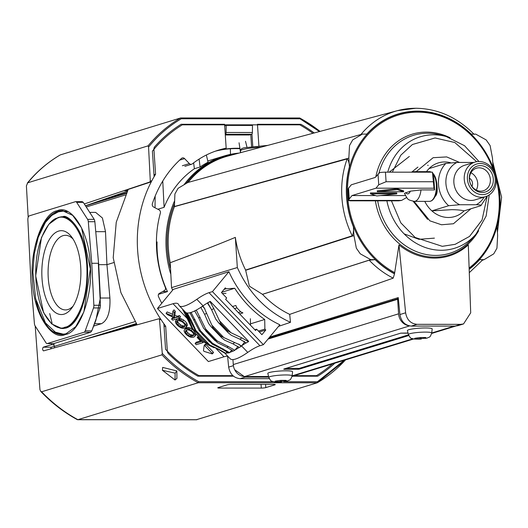 <?xml version="1.0" encoding="UTF-8"?>
<svg xmlns="http://www.w3.org/2000/svg" width="528" height="528" viewBox="0 0 528 528"><rect width="100%" height="100%" fill="white"/><g stroke="black" fill="none" stroke-linecap="round" stroke-linejoin="round"><path stroke-width="0.79" d="M57.248 210.764C71.386 203.709 89.371 232.657 90.169 263.776C93.449 294.122 79.959 332.732 65.465 334.468C51.328 341.524 33.35 312.576 32.551 281.457C29.271 251.11 42.761 212.494 57.248 210.764M59.822 217.127A55.909 26.044 90 0 1 63.017 216.704C66.337 213.86 82.889 227.073 85.991 253.268C91.733 284.764 81.602 323.743 66.046 328.06L62.99 328.522A55.909 26.044 90 0 1 59.796 328.099M67.142 333.445A61.479 28.637 90 0 1 67.043 333.478A61.479 28.637 90 0 1 62.99 334.099L55.387 332.191L45.428 322.879L35.66 298.742L32.881 272.197L34.294 253.783L38.24 237.27L45.395 222.427L51.757 215.417L58.324 211.847L63.017 211.134A61.479 28.637 90 0 1 67.168 211.787M233.455 376.193L197.822 376.18A144.137 126.265 -107.1 0 1 168.538 353.793A3.716 3.254 -107.1 0 1 167.33 351.127L165.68 326.212A126.304 110.642 -107.1 0 1 155.582 174.233L153.925 149.318A3.716 3.254 -107.1 0 1 154.777 146.652A144.137 126.265 -107.1 0 1 181.091 124.278L224.585 124.285L226.169 148.177A104.762 91.766 72.9 0 0 218.645 150.097A104.762 91.766 72.9 0 0 192.284 163.904A2.6 2.277 -107.1 0 1 189.361 163.581L184.582 158.605A2.6 2.277 72.9 0 0 181.559 158.367A116.087 101.693 -107.1 0 0 152.354 203.722A2.6 2.277 -107.1 0 0 153.688 207.088L159.001 209.834A2.6 2.277 -107.1 0 1 160.367 213.081A104.762 91.766 72.9 0 0 165.304 287.371A2.6 2.277 -107.1 0 1 164.366 290.611L159.416 293.357A2.6 2.277 -107.1 0 0 158.532 296.723A116.087 101.693 -107.1 0 0 161.779 303.263M63.089 210.751A61.862 28.816 -90 0 0 58.938 211.372A61.862 28.816 -90 0 0 54.265 213.668M67.789 327.367A55.711 25.951 90 0 1 62.396 328.31L61.222 328.251A55.651 25.925 90 0 0 65.492 327.71A55.651 25.925 90 0 0 82.196 307.025M73.128 239.138A37.31 17.378 -90 0 0 65.743 235.31A37.31 17.378 -90 0 0 62.997 235.679A37.31 17.378 -90 0 0 48.246 277.9A37.31 17.378 -90 0 0 65.729 309.923A37.31 17.378 -90 0 0 67.901 309.553A37.31 17.378 -90 0 0 73.108 306.101M42.022 278.553A41.93 19.529 90 0 1 50.675 237.521A41.93 19.529 90 0 1 71.65 236.966A41.93 19.529 90 0 1 80.692 266.68A41.93 19.529 90 0 1 71.63 308.273A41.93 19.529 90 0 1 42.022 278.553M334.884 363.158A144.137 126.265 -107.1 0 1 317.684 376.207L292.868 376.207M258.878 145.669L257.459 124.291L300.953 124.304A144.137 126.265 -107.1 0 1 314.213 132.957M215.305 151.199A104.762 91.766 -107.1 0 1 239.95 148.711M226.169 148.177L221.852 149.596M222.262 149.457L222.268 149.563A104.762 91.766 -107.1 0 1 239.89 148.302M155.582 174.233L153.971 174.728M164.069 326.707L165.68 326.212M128.198 189.44L116.246 222.255L113.21 257.71L120.892 292.558L137.108 324.832M53.856 343.543L54.212 346.441L54.866 347.721M113.744 262.594L106.946 264.68L109.91 298.016C110.484 311.83 107.672 320.384 101.482 323.684L93.647 326.093M89.707 212.388L95.641 212.388L102.412 217.991L105.501 231.673L106.946 264.68L98.71 264.68L100.373 298.016L95.872 320.39L91.733 330.983L100.082 307.949L100.432 305.276L98.34 263.287L91.766 263.281L93.859 305.276L100.432 305.276M52.028 323.11L49.718 313.559M94.796 220.988L98.71 264.68L94.796 220.988L94.195 219.351L83.252 202.363L82.243 201.656L75.662 201.656A3.716 1.729 -90 0 0 75.418 201.696L29.337 215.84A3.716 1.729 -90 0 0 27.859 219.912L30.954 281.945L34.412 323.519A3.716 1.729 90 0 0 35.099 325.882L46.042 342.87A3.716 1.729 -90 0 0 47.058 343.576A3.716 1.729 -90 0 0 47.302 343.537L53.876 343.537L90.664 332.244L91.786 330.851L85.213 330.845L93.502 307.949A3.716 1.729 -90 0 0 93.859 305.276M53.394 343.537L53.876 343.537M90.664 332.244L84.091 332.244L47.302 343.537M94.882 221.707L88.308 221.707L91.766 263.281M83.252 202.363L76.679 202.363L87.622 219.351L94.195 219.351M84.091 332.244A3.716 1.729 -90 0 0 85.213 330.845M88.308 221.707A3.716 1.729 -90 0 0 87.622 219.351M76.679 202.363A3.716 1.729 -90 0 0 75.662 201.656M54.239 331.558A61.862 28.816 -90 0 0 63.063 334.481M58.172 217.523A55.651 25.925 90 0 1 61.248 216.975L62.416 216.916A55.711 25.951 90 0 1 67.808 217.866M51.889 343.576L51.223 344.744L43.23 347.2C42.313 348.724 42.412 349.952 43.52 350.882L158.994 318.74L159.496 319.532L162.268 353.377L161.951 354.842L41.613 391.783L40.834 391.486L39.937 389.644L35.211 326.06M28.189 217.298L26.4 185.836L27.733 182.8L148.071 145.86L148.566 147.061L150.289 180.913L149.912 181.962L84.289 203.973M60.106 154.988C47.659 162.287 36.722 171.666 27.291 183.13L27.733 182.8A149.708 131.142 -107.1 0 1 60.284 154.909L59.935 155.113M344.216 360.294L317.467 381.724L317.295 382.774L196.442 419.714M196.964 419.714L77.319 419.641C63.921 412.342 51.757 402.956 40.834 391.486M148.566 147.061C157.958 135.511 168.868 126.08 181.309 118.76L180.622 117.968L60.284 154.909M41.613 391.783A149.708 131.142 -107.1 0 0 77.873 419.687L198.211 382.747L317.295 382.774L345.556 359.885M265.577 384.344L265.795 387.611A3.346 0.416 -3.8 0 1 261.294 388.087L261.043 384.344M219.516 387.182L219.575 388.073L261.294 388.087M219.575 388.073A3.346 0.416 -3.8 0 1 217.78 387.823A3.346 0.416 -3.8 0 1 218.156 387.598L227.258 384.806A3.346 0.416 -3.8 0 1 231.752 384.338L273.471 384.344A3.346 0.416 -3.8 0 1 275.266 384.595A3.346 0.416 -3.8 0 1 274.89 384.82L274.864 384.424M265.795 387.611L274.89 384.82M162.413 370.273L162.664 367.409L176.847 370.933L176.913 378.398L175.025 380.002L162.413 370.273L175.138 373.164L175.025 380.002M85.45 205.775L127.255 191.261M127.538 190.714L124.351 190.714L150.856 181.962L151.76 180.913L150.289 180.913M312.939 133.294A143.022 125.288 72.9 0 0 299.812 124.852L182.305 124.826A143.022 125.288 72.9 0 0 152.407 151.133L154.103 176.695A126.304 110.642 72.9 0 0 151.76 180.913M294.175 375.652L316.47 375.659A143.022 125.288 72.9 0 0 332.402 363.917M159.496 319.532L160.967 319.532A126.304 110.642 -107.1 0 0 163.871 323.75L165.568 349.312A143.022 125.288 72.9 0 0 198.964 375.632L232.822 375.639M160.967 319.532L159.938 318.74M43.23 347.2L51.322 347.2L50.609 348.909M51.322 347.2L54.193 346.289M320.12 131.373L299.772 117.988L180.622 117.968A149.708 131.142 -107.1 0 0 148.071 145.86M181.309 118.76L300.003 118.787L299.713 117.995L180.748 117.968M273.273 381.718L198.772 381.698L198.211 382.747A149.708 131.142 -107.1 0 1 161.951 354.842M176.847 370.933L175.138 373.164M225.251 134.303L251.645 134.277A1.855 0.865 -90 0 0 252.384 132.502L252.496 125.433L226.195 125.426L224.697 125.948M252.384 132.502L226.09 132.495A1.855 0.865 90 0 1 225.344 134.27M226.09 132.495L226.195 125.426M251.645 134.277L249.394 134.97L225.291 134.963L249.275 134.99A1.855 0.865 -90 0 0 249.394 134.97M233.092 350.995A37.151 8.943 136.2 0 1 229.865 352.361L229.621 352.645L209.675 341.722A44.576 10.732 -43.8 0 1 209.59 341.748A44.576 10.732 -43.8 0 1 209.51 341.774L199.201 330.581L190.007 312.946A37.554 9.042 -43.8 0 0 190.568 312.787A37.554 9.042 -43.8 0 0 191.162 312.589L191.407 312.305A37.151 8.943 -43.8 0 0 194.984 310.768A37.151 8.943 -43.8 0 0 196.614 309.903A37.151 8.943 -43.8 0 0 201.095 307.171A37.151 8.943 -43.8 0 0 203.056 305.831L196.812 299.33A37.151 8.943 136.2 0 1 179.282 305.725A37.151 8.943 136.2 0 1 178.768 304.867A37.151 8.943 -43.8 0 0 178.253 304.009A37.151 8.943 -43.8 0 0 173.032 303.719L157.443 308.504L173.283 289.37L228.914 271.709L212.428 291.628L209.002 292.677A37.151 8.943 -43.8 0 0 196.812 299.33M229.621 352.645A37.554 9.042 136.2 0 1 229.027 352.836A37.554 9.042 136.2 0 1 228.466 353.001L222.136 349.153A39.706 9.557 -43.8 0 0 222.658 349.001A39.706 9.557 -43.8 0 0 223.192 348.83M222.136 349.153L212.23 344.15L201.788 333.729A44.576 10.732 -43.8 0 0 201.868 333.709A44.576 10.732 -43.8 0 0 201.953 333.683L191.162 312.589M264.706 319.48A105.316 92.255 -107.1 0 1 248.338 305.547A105.316 92.255 -107.1 0 1 234.736 288.268L226.189 288.77L225.311 287.859L221.443 292.538L226.684 298.003L225.608 299.303L255.572 330.508L256.648 329.208L261.895 334.673L265.769 329.993L264.891 329.083L264.706 319.48L250.47 323.849M186.721 327.749A12.415 5.188 -140.4 0 0 186.701 327.756A12.415 5.188 -140.4 0 0 185.909 328.139A8.692 3.637 -140.4 0 0 185.599 328.423L184.523 329.723A8.692 3.637 39.6 0 1 184.833 329.439A12.415 5.188 39.6 0 1 185.625 329.056A12.415 5.188 39.6 0 1 185.645 329.05A12.415 5.188 39.6 0 1 186.668 328.871A8.692 3.637 39.6 0 1 188.054 329.003A7.069 2.95 39.6 0 1 189.341 329.406L190.417 328.106A7.069 2.95 -140.4 0 0 189.13 327.703A8.692 3.637 -140.4 0 0 187.744 327.578A12.415 5.188 -140.4 0 0 186.747 327.743A12.415 5.188 -140.4 0 0 186.721 327.749L185.645 329.05A12.415 5.188 39.6 0 1 185.671 329.043M205.946 344.467L205.313 344.157L204.23 345.457L204.871 345.767L205.946 344.467L213.305 352.13L212.23 353.43L204.871 345.767M186.648 330.092A9.629 4.026 39.6 0 1 186.721 330.073A9.629 4.026 39.6 0 1 188.06 329.947A6.362 2.66 39.6 0 1 189.103 330.139A4.27 1.782 39.6 0 1 190.773 330.917A3.61 1.505 39.6 0 1 192.403 332.251A3.61 1.505 39.6 0 1 193.486 333.749A4.27 1.782 39.6 0 1 193.736 334.963A6.362 2.66 39.6 0 1 193.479 335.531A6.362 2.66 39.6 0 1 193.453 335.564A9.629 4.026 39.6 0 1 192.469 336.151A9.629 4.026 39.6 0 1 191.057 336.296A6.362 2.66 39.6 0 1 190.007 336.105A4.27 1.782 39.6 0 1 188.344 335.326A3.61 1.505 39.6 0 1 186.714 333.993A3.61 1.505 39.6 0 1 185.632 332.501A4.27 1.782 39.6 0 1 185.381 331.28A6.362 2.66 39.6 0 1 185.632 330.713A6.362 2.66 39.6 0 1 185.665 330.68A9.629 4.026 39.6 0 1 186.582 330.112A9.629 4.026 39.6 0 1 186.648 330.092M224.407 352.724L230.228 358.789A37.151 8.943 -43.8 0 0 247.757 352.387A37.151 8.943 136.2 0 1 259.948 345.734L263.373 344.685L279.86 324.766A102.161 89.489 -107.1 0 1 228.914 271.709M157.443 308.504L208.388 361.561L223.978 356.776A37.151 8.943 136.2 0 1 227.918 356.38M263.373 344.685L212.428 291.628M220.823 323.578L213.754 308.57A34.967 8.415 -43.8 0 0 211.622 309.797L215.747 319.077L218.42 322.568L220.242 324.014L220.823 323.578L227.786 330.825L227.099 331.162L228.241 332.792L231.35 335.326L239.831 339.167L246.206 342.949A37.118 8.936 -43.8 0 1 248.45 341.689L248.681 341.418L210.223 301.363A37.151 8.943 -43.8 0 0 207.946 302.65A37.151 8.943 -43.8 0 0 203.102 305.798A37.151 8.943 -43.8 0 0 203.056 305.831M243.962 341.174L244.748 341.986L241.56 345.853A37.151 8.943 136.2 0 1 246.127 342.87M228.268 352.823A37.151 8.943 136.2 0 1 226.09 353.08L225.845 353.364A37.554 9.042 136.2 0 1 225.02 353.265L218.632 349.503A39.706 9.557 -43.8 0 0 219.404 349.569L209.827 345.008L195.881 330.488L191.202 320.192L187.387 313.315L187.631 313.025A37.151 8.943 -43.8 0 0 190.232 312.668A37.151 8.943 -43.8 0 0 191.407 312.305M239.21 347.45A37.151 8.943 136.2 0 1 235.072 349.958L234.815 350.262A37.554 9.042 136.2 0 1 233.211 351.107L226.875 347.272A39.706 9.557 -43.8 0 0 228.314 346.526L214.672 339.636A44.576 10.732 -43.8 0 1 214.394 339.768L217.496 342.659L226.875 347.272M183.216 309.824A37.151 8.943 -43.8 0 0 182.873 309.758L192.146 328.667L194.383 331.696M173.659 317.374L172.623 317.691L171.547 318.991L172.669 320.159L179.52 318.054L178.398 316.886L176.187 317.566L173.811 316.543L174.214 312.53L172.907 311.164L172.418 315.949L166.056 313.269L167.429 314.701L174.973 317.935L171.547 318.991M172.59 314.259L167.198 311.949L166.056 313.269M179.52 318.054L180.596 316.754L179.474 315.586L177.263 316.265L174.887 315.242L175.289 311.23L173.983 309.863L172.907 311.164M200.475 340.916L196.185 342.23L195.109 343.53L196.238 344.698L203.089 342.599L197.967 337.267L197.195 337.504L201.194 341.662L195.109 343.53M192.601 329.353A5.082 2.125 -140.4 0 0 192.298 329.142A5.623 2.35 -140.4 0 0 190.417 328.106M189.341 329.406A5.623 2.35 39.6 0 1 191.222 330.442A5.082 2.125 39.6 0 1 194.443 333.795A5.623 2.35 39.6 0 1 194.951 335.254A7.069 2.95 39.6 0 1 194.852 336.079A8.692 3.637 39.6 0 1 194.594 336.521L195.67 335.221A8.692 3.637 -140.4 0 0 195.928 334.778A7.069 2.95 -140.4 0 0 196.027 333.953A5.623 2.35 -140.4 0 0 196.02 333.887M185.018 325.677A9.629 4.026 39.6 0 1 184.8 325.75A9.629 4.026 39.6 0 1 183.394 325.895A6.362 2.66 39.6 0 1 182.345 325.703A4.27 1.782 39.6 0 1 180.682 324.925A3.61 1.505 39.6 0 1 179.045 323.591A3.61 1.505 39.6 0 1 177.969 322.093A4.27 1.782 39.6 0 1 177.712 320.879A6.362 2.66 39.6 0 1 177.857 320.476L176.708 319.539L175.633 320.839A8.692 3.637 39.6 0 0 175.527 321.064A7.069 2.95 39.6 0 0 175.428 321.889A5.623 2.35 39.6 0 0 175.936 323.347A5.082 2.125 39.6 0 0 179.15 326.7A5.623 2.35 39.6 0 0 181.038 327.736A7.069 2.95 39.6 0 0 182.318 328.139A8.692 3.637 39.6 0 0 183.704 328.264A12.415 5.188 39.6 0 0 184.727 328.093A12.415 5.188 39.6 0 0 185.546 327.703A8.692 3.637 39.6 0 0 185.856 327.419A8.692 3.637 39.6 0 0 186.107 326.977L187.183 325.677A7.069 2.95 -140.4 0 0 187.288 324.845A5.623 2.35 -140.4 0 0 186.78 323.393A5.082 2.125 -140.4 0 0 183.559 320.041A5.623 2.35 -140.4 0 0 181.672 319.004A7.069 2.95 -140.4 0 0 180.391 318.602A8.692 3.637 -140.4 0 0 179.461 318.47L178.385 319.77L179.15 320.833A9.629 4.026 39.6 0 1 179.315 320.846A6.362 2.66 39.6 0 1 180.365 321.037A4.27 1.782 39.6 0 1 182.035 321.816A3.61 1.505 39.6 0 1 183.665 323.143A3.61 1.505 39.6 0 1 184.747 324.641A4.27 1.782 39.6 0 1 184.998 325.862A6.362 2.66 39.6 0 1 184.741 326.429A6.362 2.66 39.6 0 1 184.714 326.462A9.629 4.026 39.6 0 1 183.724 327.05A9.629 4.026 39.6 0 1 182.318 327.195A6.362 2.66 39.6 0 1 181.269 327.004A4.27 1.782 39.6 0 1 179.606 326.218A3.61 1.505 39.6 0 1 177.969 324.892A3.61 1.505 39.6 0 1 176.887 323.393A4.27 1.782 39.6 0 1 176.636 322.179A6.362 2.66 39.6 0 1 176.781 321.776L175.633 320.839M185.856 327.419L186.932 326.119A8.692 3.637 -140.4 0 0 187.183 325.677M213.246 352.592L213.305 352.13M179.282 305.725L185.526 312.233A37.151 8.943 -43.8 0 0 186.8 312.919A37.151 8.943 -43.8 0 0 187.631 313.025M265.769 329.993L259.307 331.98M254.859 329.762L256.648 329.208M221.648 292.288L234.736 288.268M226.189 288.77L224.004 289.443M258.43 331.063L264.891 329.083M241.105 346.309L241.131 346.249A37.118 8.936 136.2 0 1 241.369 346.084L238.623 344.065L241.105 346.309A37.554 9.042 136.2 0 1 239.303 347.53L232.881 343.814A39.706 9.557 -43.8 0 0 234.729 342.58L223.799 337.557L211.82 325.076L213.213 327.961A44.576 10.732 -43.8 0 1 212.909 328.159L211.114 326.773L208.58 323.426L204.673 314.437L200.845 307.481A37.554 9.042 -43.8 0 0 202.646 306.26L202.679 306.194A37.118 8.936 136.2 0 1 202.917 306.029L203.102 305.798M207.946 302.65L207.748 302.894A37.118 8.936 136.2 0 1 209.992 301.633L210.223 301.363M213.754 308.57L209.992 301.633M248.45 341.689L241.963 337.946L230.974 332.706L219.14 320.384M227.126 351.866L226.09 353.08M231.891 349.985L229.865 352.361M238.042 346.474L235.072 349.958M223.707 352.163L221.041 350.486M182.668 310.022A37.118 8.936 136.2 0 1 183.638 310.292L183.652 310.279M184.859 311.533L184.813 311.586A37.118 8.936 136.2 0 1 184.846 311.665L184.754 311.751A37.554 9.042 -43.8 0 0 185.071 312.319L185.328 312.022M167.198 311.949L166.122 313.249M175.289 311.23L174.214 312.53M174.887 315.242L173.811 316.543M177.263 316.265L176.187 317.566M179.474 315.586L178.398 316.886M198.257 336.217L197.195 337.504M198.568 336.541L197.967 337.267M203.729 341.821L203.089 342.599M194.594 336.521A8.692 3.637 39.6 0 1 194.284 336.805A12.415 5.188 39.6 0 1 193.466 337.194A12.415 5.188 39.6 0 1 192.449 337.372A8.692 3.637 39.6 0 1 191.063 337.24A7.069 2.95 39.6 0 1 189.776 336.838A5.623 2.35 39.6 0 1 187.895 335.801A5.082 2.125 39.6 0 1 184.675 332.449A5.623 2.35 39.6 0 1 184.166 330.997A7.069 2.95 39.6 0 1 184.265 330.165A8.692 3.637 39.6 0 1 184.523 329.723M194.951 335.254L196.027 333.953M177.857 320.476L176.781 321.776M179.045 323.591L177.969 324.892M184.8 325.75L183.724 327.05M178.385 319.77A8.692 3.637 39.6 0 1 179.315 319.902A7.069 2.95 39.6 0 1 180.596 320.305L181.672 319.004M180.596 320.305A5.623 2.35 39.6 0 1 182.483 321.334A5.082 2.125 39.6 0 1 185.704 324.694A5.623 2.35 39.6 0 1 186.212 326.146L187.288 324.845M186.212 326.146A7.069 2.95 39.6 0 1 186.107 326.977M205.26 344.19L204.158 345.543L203.471 350.717L204.118 351.397L212.17 353.885L212.23 353.43M194.984 310.768L194.753 311.051A37.554 9.042 -43.8 0 0 196.357 310.207L196.614 309.903M186.8 312.919L186.562 313.216A37.554 9.042 -43.8 0 0 187.387 313.315M241.131 346.249L238.623 344.065M202.646 306.26L204.917 308.959L202.917 306.029M204.917 308.959L202.679 306.194M207.907 303.079L207.511 303.204L211.583 309.672M211.622 309.797L207.748 302.894M227.786 330.825L230.974 332.706M225.845 353.364L219.404 349.569M194.753 311.051L198.673 317.896L203.551 328.132L206.679 331.729A44.576 10.732 -43.8 0 0 206.95 331.591L196.357 310.207M223.799 337.557L220.935 336.006A44.576 10.732 -43.8 0 1 220.631 336.197L221.707 337.808L224.671 340.19L232.881 343.814M234.815 350.262L228.314 346.526M186.562 313.216L195.994 331.683L198.02 334.33A44.576 10.732 136.2 0 0 198.178 334.336L205.9 342.382A44.576 10.732 136.2 0 1 205.742 342.375L208.032 344.23L218.632 349.503M185.618 312.998L187.466 316.127L193.657 330.653L195.545 333.386A44.576 10.732 136.2 0 0 195.617 333.465L192.502 328.363L188.786 319.315L185.071 312.319M214.084 347.728L208.593 345.127L207.016 343.477M191.77 327.347L187.407 317.229A34.967 8.415 -43.8 0 0 186.536 316.925M183.638 310.292L184.76 311.744M185.361 312.668L187.407 317.229M198.178 334.336L195.881 330.488M197.888 334.217L205.795 342.454L197.888 334.217M205.9 342.382L209.827 345.008M238.96 344.414L234.729 342.58M211.82 325.076L206.527 313.203A39.706 9.557 136.2 0 1 204.673 314.437M204.58 308.603L206.527 313.203M195.617 333.465L203.339 341.51L208.593 345.127M203.339 341.51A44.576 10.732 136.2 0 1 203.26 341.431L195.538 333.386M192.469 336.151L193.545 334.851A9.629 4.026 -140.4 0 0 193.756 334.785M186.437 330.165A4.27 1.782 -140.4 0 0 186.707 331.201A3.61 1.505 -140.4 0 0 187.79 332.699L186.714 333.993M187.79 332.699A3.61 1.505 -140.4 0 0 189.42 334.026A4.27 1.782 -140.4 0 0 191.083 334.805A6.362 2.66 -140.4 0 0 192.133 334.996A9.629 4.026 -140.4 0 0 193.545 334.851M174.22 206.567L348.836 158.11L349.529 145.537L352.724 139.894L362.419 134.086L187.81 182.51L178.094 188.305L174.907 193.948L174.418 206.666A96.38 84.427 72.9 0 0 170.227 262.726L171.534 287.641L237.336 267.538L235.336 237.376C237.006 248.82 240.431 259.717 245.606 270.052L352.222 235.811C353.384 233.726 353.773 230.736 353.384 226.842L353.357 226.294C358.466 239.158 365.818 250.272 375.401 259.637L370.735 259.631L360.274 253.816L356.334 248.173L353.971 235.6L353.357 226.294M156.433 242.002L157.054 241.949A97.515 85.424 72.9 0 0 167.468 291.588L158.512 294.334M206.356 155.001L208.078 162.202A97.515 85.424 72.9 0 0 200.105 166.987L194.383 168.742A97.515 85.424 72.9 0 0 164.096 207.319L157.846 209.24M398.983 244.886C409.807 253.585 421.654 258.001 434.524 258.126C447.374 258.001 458.641 253.592 468.31 244.9L470.699 312.814L463.538 323.935L460.786 324.344L417.054 324.337C410.698 323.684 406.883 319.836 405.616 312.8L398.983 244.886L394.508 273.841L393.202 278.144L289.707 314.384L290.479 322.324M471.035 134.112L475.708 134.112L486.176 139.927L490.109 145.57L492.479 158.143L493.099 167.449C487.984 154.579 480.632 143.464 471.035 134.112M362.419 134.086L367.085 134.086C358.736 143.438 352.862 154.552 349.457 167.416L348.836 158.11M245.606 270.052L249.374 286.176L262.522 294.34L369.191 260.185L375.401 259.637M479.398 259.657C487.74 250.298 493.614 239.191 497.013 226.321L497.633 235.627L496.947 248.2L493.759 253.843L484.064 259.657L479.642 259.657C481.919 259.677 482.79 259.855 482.242 260.212M352.222 235.811A90.024 78.863 -107.1 0 1 347.127 158.928C348.526 160.261 349.285 162.908 349.411 166.868L349.457 167.416M347.127 158.928L174.418 206.666M170.227 262.726C197.426 252.608 219.127 244.154 235.336 237.376M269.267 378.655L240.108 378.649C233.779 377.962 229.964 374.114 228.664 367.112L227.614 356.321M172.649 290.136L171.534 287.641M245.619 270.303L353.971 235.6M278.54 326.357L290.486 322.324C266.693 311.52 248.978 293.258 237.336 267.538M262.522 294.34C270.567 302.861 279.629 309.54 289.707 314.384M484.064 259.657L482.381 260.225M269.696 337.042L398.251 297.587L399.907 314.549L405.616 312.8M268.732 377.137L245.045 377.131L234.656 369.686M293.522 375.857L291.997 376.576M262.383 294.34L370.735 259.631M155.027 207.775L155.159 196.119M164.096 207.319L162.763 181.038M194.383 168.742L193.624 162.875M200.105 166.987L199.082 159.106M230.479 154.367L230.366 148.777M240.55 152.678L239.059 142.778M246.946 147.088L245.513 141.273M162.756 291.502L167.468 291.588M457.967 325.644L455.077 326.099L411.345 326.086C405.016 325.4 401.201 321.552 399.907 314.549M268.891 338.019L398.35 298.61M250.496 325.222L250.371 318.707M239.633 313.909L242.933 312.899L240.709 311.824L236.94 307.903L235.825 305.494L232.525 306.504M226.01 293.311L222.387 293.522M424.796 201.373A28.05 24.572 72.9 0 0 431.871 210.87L448.655 205.715L459.723 204.732A23.291 20.401 -107.1 0 1 445.922 183.586A23.291 20.401 -107.1 0 1 456.911 162.446L445.843 163.423L429.059 168.577A28.05 24.572 72.9 0 0 426.505 171.653M473.794 162.459L456.911 162.446M459.723 204.732L476.15 204.739C480.209 204.785 481.767 205.115 480.823 205.722L464.039 210.877C461.749 210.177 457.703 209.768 451.902 209.662L431.871 210.87A28.05 24.572 72.9 0 0 448.391 217.49A28.05 24.572 72.9 0 0 464.039 210.877M434.63 196.812C436.755 195.578 437.56 192.133 437.059 186.483A10.402 4.844 90 0 1 436.63 190.786L436.28 192.43A14.395 6.706 90 0 1 431.884 200.429M481.43 197.267A18.071 15.827 -107.1 0 1 464.548 181.724A18.071 15.827 -107.1 0 1 474.943 162.109A18.071 15.827 -107.1 0 1 479.054 161.495A18.071 15.827 -107.1 0 1 495.937 177.045A18.071 15.827 -107.1 0 1 485.542 196.66A18.071 15.827 -107.1 0 1 481.43 197.267M474.943 162.109L464.561 165.297A18.071 15.827 72.9 0 0 454.166 184.912A18.071 15.827 72.9 0 0 471.049 200.455A18.071 15.827 72.9 0 0 475.16 199.841L485.542 196.66M482.354 194.621A15.728 13.781 -107.1 0 1 467.405 179.051A15.728 13.781 -107.1 0 1 480.289 163.482A15.728 13.781 -107.1 0 1 495.238 179.058A15.728 13.781 -107.1 0 1 482.354 194.621M482.216 192.476A13.556 11.88 72.9 0 0 493.317 179.051A13.556 11.88 72.9 0 0 480.427 165.627A13.556 11.88 72.9 0 0 469.319 179.051A13.556 11.88 72.9 0 0 482.216 192.476M480.685 191.162A11.794 10.329 72.9 0 0 483.371 190.76A11.794 10.329 72.9 0 0 490.156 177.956A11.794 10.329 72.9 0 0 479.134 167.812A11.794 10.329 72.9 0 0 476.454 168.208A11.794 10.329 72.9 0 0 469.669 181.012A11.794 10.329 72.9 0 0 480.685 191.162M476.256 190.093A11.794 10.329 72.9 0 0 470.93 172.755M469.451 178.2A5.947 5.207 -107.1 0 1 471.973 186.417M450.602 162.743A28.05 24.572 72.9 0 0 429.059 168.577M435.019 176.55L436.867 183.625L437.059 186.483M432.683 173.164A14.395 6.706 90 0 1 436.286 180.596L436.63 182.239A10.402 4.844 90 0 1 436.867 183.625M487.344 195.961L480.823 205.722M484.143 197.089A23.291 20.401 -107.1 0 1 476.15 204.739M375.613 195.565L352.004 195.558L375.982 188.192L433.996 188.206L432.452 172.181L433.891 179.177L434.603 189.935L420.994 189.928L410.381 191.169L404.448 193.321C408.131 200.039 407.154 199.63 414.256 201.366L429.455 201.373A14.857 6.923 90 0 0 430.439 201.221A14.857 6.923 90 0 0 436.273 189.077A14.857 6.923 90 0 0 432.716 173.395M397.28 188.727L377.282 190.826L377.342 191.743L403.643 191.75L403.583 190.832L397.28 188.727L397.346 189.644L377.342 191.743M433.996 188.206L434.603 189.935M405.412 195.571L380.523 195.565M396.726 192.938L370.432 192.931L370.491 193.849L376.787 195.954L396.792 193.855L396.726 192.938M375.982 188.192L378.728 184.76L386.08 181.731L385.447 172.174A5.57 0.7 176.2 0 0 379.711 172.59L375.269 177.441L351.292 184.8L348.546 188.232L347.985 189.658L348.698 200.409L349.259 198.99L352.004 195.558M401.59 200.416L348.698 200.402A5.57 0.7 -3.8 0 0 351.694 200.825L398.699 200.838L401.59 200.416L406.659 197.498M403.643 191.75L397.346 189.644M386.08 181.731L433.085 181.744M396.792 193.855L370.491 193.849M385.447 172.174L432.452 172.181M415.496 338.95L414.836 339.029L414.619 338.402A6.197 0.779 -3.8 0 1 414.883 338.316A6.197 0.779 -3.8 0 1 415.199 338.224L419.476 337.603A6.197 0.779 -3.8 0 1 420.724 337.517L425.898 337.603L426.116 338.23A6.197 0.779 -3.8 0 1 425.852 338.316A6.197 0.779 -3.8 0 1 425.535 338.408L425.528 338.243M275.893 381.803L275.233 381.876L275.015 381.256A6.197 0.779 -3.8 0 1 275.273 381.163A6.197 0.779 -3.8 0 1 275.59 381.077L279.873 380.457A6.197 0.779 -3.8 0 1 281.12 380.365L285.622 380.365L286.295 380.457L286.506 381.077A6.197 0.779 -3.8 0 1 286.249 381.17A6.197 0.779 -3.8 0 1 285.932 381.256L285.919 381.097M408.817 329.723A12.408 1.558 176.2 0 0 407.425 330.581L408.408 334.567A11.689 1.465 -3.8 0 1 409.721 333.755A11.689 1.465 -3.8 0 1 422.921 332.145A11.689 1.465 -3.8 0 1 431.726 333.016L432.175 328.937A12.408 1.558 176.2 0 0 422.829 328.013A12.408 1.558 176.2 0 0 408.817 329.723M269.214 372.57A12.408 1.558 176.2 0 0 267.815 373.428L268.798 377.414A11.689 1.465 -3.8 0 1 270.118 376.609A11.689 1.465 -3.8 0 1 283.312 374.999A11.689 1.465 -3.8 0 1 292.123 375.87L292.571 371.785A12.408 1.558 176.2 0 0 283.219 370.867A12.408 1.558 176.2 0 0 269.214 372.57M426.116 338.23L423.951 338.052L425.898 337.603A6.197 0.779 -3.8 0 0 425.225 337.517L420.724 337.517M421.39 338.758L415.51 339.115L420.011 339.115A6.197 0.779 -3.8 0 0 421.258 339.029L421.39 338.758M286.513 381.077L284.348 380.899L286.288 380.457A6.197 0.779 -3.8 0 0 285.622 380.365L281.12 380.365M281.78 381.605L275.906 381.968L280.408 381.968A6.197 0.779 -3.8 0 0 281.648 381.883L281.78 381.605M392.667 300.023L392.72 300.795M397.551 299.317L397.505 298.61M413.556 339.009L292.677 376.114A12.071 10.573 -107.1 0 1 292.063 376.279M268.58 376.517L244.761 376.51A12.071 10.573 -107.1 0 1 233.284 364.558L232.954 359.568M408.382 325.624A12.071 10.573 -107.1 0 1 398.581 313.823L397.617 299.297L398.416 299.297M283.813 369.039L400.772 333.142L408.019 333.01M299.165 368.392L299.218 369.158L408.745 335.537M299.218 369.158L297.964 369.29L297.904 368.392M283.826 369.283L297.964 369.29M268.019 339.075L397.617 299.297M400.778 333.135L286.011 368.392L299.158 368.399L408.481 334.838M408.058 333.168L400.778 333.168M415.51 339.115A6.197 0.779 -3.8 0 1 414.843 339.029L416.783 338.58L414.619 338.402M419.476 337.603L415.199 338.224M275.906 381.968A6.197 0.779 -3.8 0 1 275.233 381.876L277.174 381.434L275.015 381.256M279.873 380.457L275.59 381.077M36.161 244.418A61.921 28.842 90 0 1 57.757 211.319A61.921 28.842 90 0 1 62.509 210.712L72.699 215.371L81.569 227.905L90.347 268.924L83.873 311.909L75.728 326.654L65.795 333.934L62.482 334.521A61.921 28.842 90 0 1 36.155 300.835M57.737 218.071C65.023 213.602 83.734 224.552 86.764 264.818C89.1 305.296 72.56 327.07 64.984 327.155C57.697 331.63 38.98 320.674 35.957 280.414C33.62 239.936 50.16 218.163 57.737 218.071M61.222 328.251L51.638 323.921L43.567 312.596L35.68 275.933L41.474 237.521L48.84 224.248L58.067 217.543L61.248 216.975A55.651 25.925 90 0 1 82.216 238.214M184.582 158.605L179.639 160.123M182.365 165.726L189.361 163.581M251.955 134.046L252.767 146.223M251.559 146.368L250.774 134.548M54.212 346.441L135.029 321.638M125.453 194.951L86.229 206.989M101.482 323.684L94.585 323.684M109.91 298.016L100.373 298.016M83.411 339.775L136.264 323.552M105.501 231.673L95.964 231.673M107.448 333.089L136.64 324.126M96.763 201.848L126.529 192.713M100.082 307.949L93.502 307.949M65.703 333.973A61.921 28.842 90 0 1 62.482 334.521M299.957 118.133A149.708 131.142 -107.1 0 1 320.027 131.399M345.503 359.898A149.708 131.142 -107.1 0 1 317.381 382.727M150.856 181.962L149.912 181.962M300.003 118.787L319.44 131.558M198.772 381.698C185.361 374.372 173.197 364.934 162.268 353.377M317.467 381.724L283.681 381.718M54.008 344.744L51.223 344.744M194.99 319.46A39.706 9.557 136.2 0 1 194.449 319.631A39.706 9.557 136.2 0 1 193.934 319.777M186.668 328.871L187.744 327.578M259.948 345.734L209.002 292.677M247.757 352.387L241.527 345.893M223.978 356.776L216.137 348.612M186.998 318.265L173.032 303.719M184.833 329.439L185.909 328.139M188.054 329.003L189.13 327.703M191.222 330.442L192.298 329.142M194.443 333.795L195.175 332.904M194.852 336.079L195.928 334.778M177.712 320.879L176.636 322.179M177.969 322.093L176.887 323.393M180.682 324.925L179.606 326.218M182.345 325.703L181.269 327.004M183.394 325.895L182.318 327.195M179.315 319.902L180.391 318.602M182.483 321.334L183.559 320.041M185.704 324.694L186.78 323.393M239.831 339.167A34.967 8.415 136.2 0 1 241.963 337.946M213.081 343.886L200.046 330.317M217.503 341.319L205.458 328.779M196.753 332.792L192.502 328.363M227.099 331.162L220.242 324.014M191.202 320.192A39.706 9.557 136.2 0 1 190.43 320.126M214.394 339.768L206.679 331.729M200.112 317.156A39.706 9.557 136.2 0 1 198.673 317.896M201.953 333.683L209.675 341.722M220.631 336.197L212.909 328.159M206.95 331.591L214.672 339.636M188.786 319.315A39.706 9.557 136.2 0 1 188.404 318.767M186.232 330.251L185.381 331.28M186.707 331.201L185.632 332.501M189.42 334.026L188.344 335.326M191.083 334.805L190.007 336.105M192.133 334.996L191.057 336.296M220.935 336.006L213.213 327.961M195.545 333.386L203.26 341.431M366.828 134.086A86.638 75.893 -107.1 0 1 417.529 111.118A86.638 75.893 -107.1 0 1 471.28 134.112M360.921 134.501A90.024 78.863 -107.1 0 1 397.531 110.642A90.024 78.863 -107.1 0 1 415.628 108.28M474.151 134.389C457.34 117.348 437.903 108.636 415.84 108.253L397.531 110.642L227.99 156.044A96.38 84.427 72.9 0 0 188.107 182.424M170.227 267.914A96.947 84.922 -107.1 0 1 174.352 204.039M186.094 183.526A96.947 84.922 -107.1 0 1 236.069 153.879M267.762 145.391L244.154 147.794M261.182 147.154A18.843 2.363 176.2 0 0 242.636 149.629A18.843 2.363 176.2 0 0 240.504 150.883L240.623 152.658M469.121 268A85.529 74.923 72.9 0 0 496.214 179.131M493.607 170.636A85.529 74.923 72.9 0 0 417.76 112.167A85.529 74.923 72.9 0 0 348.434 177.355A85.529 74.923 72.9 0 0 394.548 272.547M394.495 273.61A86.427 75.709 -107.1 0 1 347.457 177.434A86.427 75.709 -107.1 0 1 417.549 111.322A86.427 75.709 -107.1 0 1 495.059 172.927A86.427 75.709 -107.1 0 1 469.161 269.023M387.757 172.174A58.318 51.084 -107.1 0 1 433.567 134.805A58.318 51.084 -107.1 0 1 446.213 136.534L440.893 135.069A61.71 54.054 72.9 0 0 427.502 133.234A61.71 54.054 72.9 0 0 378.939 173.118M377.698 200.831A61.71 54.054 72.9 0 0 435.62 255.413A61.71 54.054 72.9 0 0 472.527 238.141L476.117 233.944A58.318 51.084 -107.1 0 1 441.236 250.265A58.318 51.084 -107.1 0 1 386.885 200.831M478.645 230.723A63.169 55.334 -107.1 0 1 434.755 257.149A63.169 55.334 -107.1 0 1 375.395 200.831M375.857 176.708A63.169 55.334 -107.1 0 1 426.452 132.086A63.169 55.334 -107.1 0 1 450.12 137.782M392.317 172.174L400.759 155.232L412.427 144.507L435.072 137.966L454.793 142.514L476.698 161.693M487.232 196.013L482.057 220.011L469.557 236.399L455.162 244.325L442.266 246.325L415.14 237.461L400.798 222.829L391.446 200.831M239.059 153.08A97.515 85.424 72.9 0 0 223.865 156.07A97.515 85.424 72.9 0 0 184.001 184.774M174.511 201.076A97.515 85.424 72.9 0 0 170.61 273.662M375.144 259.637A86.638 75.893 72.9 0 0 394.508 273.841M469.168 269.267A86.638 75.893 72.9 0 0 479.642 259.657M497.053 226.849A86.638 75.893 72.9 0 0 493.06 166.921M349.411 166.868A86.638 75.893 72.9 0 0 353.384 226.842M369.191 260.185A90.024 78.863 72.9 0 0 393.202 278.144M228.664 367.112L233.402 365.66M240.108 378.649L245.045 377.131M460.786 324.344L455.077 326.099M411.345 326.086L417.054 324.337M240.709 311.824L238.333 312.55M234.564 308.629L236.94 307.903M411.213 172.174L414.262 171.646L429.462 171.653A14.857 6.923 90 0 1 431.29 172.181M432.663 173.039L436.286 180.596A14.395 6.706 90 0 1 436.28 192.43C435.204 197.281 433.33 200.204 430.65 201.188L429.455 201.373M411.939 171.95L417.912 167.092M420.994 189.928A14.857 6.923 90 0 1 415.239 201.221A14.857 6.923 90 0 1 414.256 201.366M448.655 205.715A28.05 24.572 -107.1 0 1 445.843 163.423M414.262 171.646A14.857 6.923 90 0 1 416.097 172.181M410.381 191.169C408.995 194.225 407.438 194.707 405.709 192.601M348.546 188.232L349.259 198.99M378.728 184.76L378.015 174.002M244.761 376.51L409.57 325.921M454.212 326.099L431.732 332.996C429.713 338.441 429.713 336.488 427.126 338.131L414.176 339.101C410.388 337.696 411.233 339.623 408.408 334.567M412.738 338.824L292.123 375.85M398.581 313.823L233.284 364.558M191.631 164.248L184.879 166.32M85.503 205.854L126.212 193.36M47.058 343.576L53.632 343.576M196.706 419.747L77.636 419.72M213.477 352.565L212.401 353.866M228.241 332.792L218.42 322.568M214.922 340.54L205.775 331.016M221.707 337.808L211.114 326.773M240.504 150.883C240.088 149.741 241.164 148.731 243.731 147.853L267.835 145.372M446.213 136.534L464.548 145.721L478.955 161.495M489.212 194.911L486.136 216.051L476.117 233.944M428.201 165.337L427.647 165.33M239.111 153.067L223.865 156.07L207.794 161M492.73 161.924L501.6 197.149L497.422 232.439M482.513 260.073L469.286 272.666M457.829 325.69L463.538 323.935M459.459 162.393L446.681 156.922L433.158 157.694L416.176 171.653M429.462 171.653L431.482 172.181M409.345 156.453L389.228 172.174M470.976 208.745L453.433 223.753L441.481 224.77L429.884 220.829L414.018 201.366M427.621 219.404L413.193 201.307M434.419 238.135L418.968 239.316L404.118 233.864M268.798 377.414C271.623 382.477 270.785 380.549 274.567 381.949L287.516 380.978C290.103 379.335 290.11 381.295 292.123 375.87M455.684 326.08L431.66 333.452M420.004 337.564L420.103 339.022M416.757 338.217L416.783 338.58M423.931 337.709L423.951 338.052M421.014 337.755L421.093 338.93M280.401 380.411L280.5 381.869M277.154 381.071L277.174 381.434M284.328 380.556L284.348 380.899M281.411 380.602L281.49 381.777"/></g></svg>
